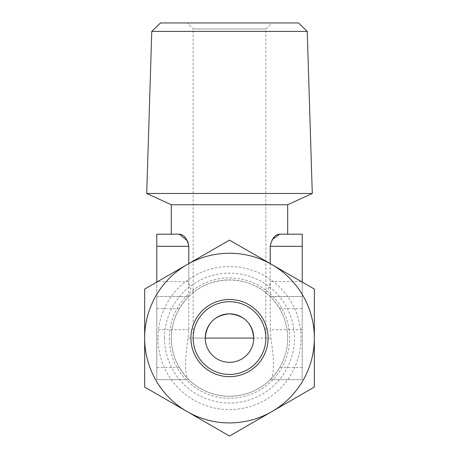 <?xml version="1.0" encoding="UTF-8"?>
<svg xmlns="http://www.w3.org/2000/svg" width="459" height="459" viewBox="0 0 459 459"><rect width="100%" height="100%" fill="white"/><g stroke="black" fill="none" stroke-linecap="round" stroke-linejoin="round"><path stroke-width="0.34" stroke-dasharray="2.29 1.72" d="M302.223 329.74L270.219 329.74L270.919 338.082C274.31 360.304 274.31 373.924 270.919 378.933L270.219 379.639L302.223 379.639L302.223 234.193M188.781 263.621L188.781 281.545C188.976 286.215 190.651 289.744 193.807 292.136C214.055 275.985 244.945 275.985 265.193 292.136L270.219 296.525C271.837 297.639 274.993 301.678 279.68 308.649A58.178 58.178 0 0 1 279.68 367.516C275.01 374.458 271.86 378.503 270.219 379.639L302.223 379.639L302.223 296.525L270.219 296.525L302.223 296.525L302.223 282.101M265.193 292.136C268.337 289.761 270.012 286.227 270.219 281.545L270.219 263.621M270.219 329.74L270.219 246.311L272.221 239.546M287.678 234.193L279.68 234.193M314.34 338.082L314.34 387.063L229.5 436.05L144.66 387.063L144.66 338.082A84.84 84.84 0 0 0 271.923 411.557A84.84 84.84 0 0 0 271.923 264.608L314.34 289.095L314.34 338.082M144.66 289.095L144.66 338.082A84.84 84.84 0 0 1 187.077 264.608L229.5 240.114L271.923 264.608A84.84 84.84 0 0 0 187.077 264.608L144.66 289.095M156.777 246.311L188.781 246.311L188.781 329.74L188.081 338.082C184.69 360.367 184.69 373.982 188.081 378.933L188.781 379.639C187.163 378.526 184.007 374.481 179.32 367.516A58.178 58.178 0 0 1 179.32 308.649C183.99 301.701 187.14 297.661 188.781 296.525L156.777 296.525L156.777 379.639L156.777 234.193M205.259 338.082A24.241 24.241 0 0 0 229.5 362.323A24.241 24.241 0 0 0 253.741 338.082L193.141 338.082A36.359 36.359 0 0 0 247.682 369.57A36.359 36.359 0 0 0 247.682 306.589A36.359 36.359 0 0 0 193.141 338.082L205.259 338.082A24.241 24.241 0 0 0 229.5 362.323A24.241 24.241 0 0 0 253.741 338.082M188.781 379.639L156.777 379.639L188.781 379.639M193.807 292.136L188.781 296.525L156.777 296.525L156.777 282.101M157.988 338.082A71.512 71.512 0 0 0 265.256 400.013A71.512 71.512 0 0 0 265.256 276.152A71.512 71.512 0 0 0 157.988 338.082M164.534 338.082A64.966 64.966 0 0 0 261.98 394.344A64.966 64.966 0 0 0 261.98 281.82A64.966 64.966 0 0 0 164.534 338.082M171.322 338.082A58.178 58.178 0 0 0 258.589 388.463A58.178 58.178 0 0 0 258.589 287.695A58.178 58.178 0 0 0 171.322 338.082M187.077 22.95L271.923 22.95L187.077 22.95L193.141 29.009L265.859 29.009L193.141 29.009L193.141 338.082M298.505 22.95L160.495 22.95M307.226 31.407L151.774 31.407M312.286 193.474L146.714 193.474M287.678 204.754L171.322 204.754M179.32 234.193L171.322 234.193M187.524 240.9L187.771 241.451M188.081 378.933A58.178 58.178 0 0 0 270.919 378.933A58.178 58.178 0 0 1 188.081 378.933M301.265 281.545L270.219 281.545M302.223 246.311L270.219 246.311M302.223 367.516L279.68 367.516M302.223 308.649L279.68 308.649M179.32 308.649L156.777 308.649M179.32 367.516L156.777 367.516M188.781 329.74L156.777 329.74M169.337 338.082A60.163 60.163 0 0 0 259.582 390.184A60.163 60.163 0 0 0 259.582 285.974A60.163 60.163 0 0 0 169.337 338.082M270.919 338.082L188.081 338.082M188.781 281.545L157.735 281.545M265.859 338.082L265.859 29.009L271.923 22.95"/><path stroke-width="0.69" d="M302.223 282.101L302.223 281.545L301.265 281.545M272.221 239.546L279.68 234.193C275.01 234.434 271.86 238.473 270.219 246.311L270.219 263.621M279.68 234.193L302.223 234.193L287.678 234.193L287.678 204.754L312.286 193.474L146.714 193.474L151.774 31.407L307.226 31.407L312.286 193.474M302.223 234.193L302.223 281.545M314.34 289.095L314.34 387.063L271.923 411.557A84.84 84.84 0 0 0 271.923 264.608L229.5 240.114L144.66 289.095L144.66 387.063L187.077 411.557A84.84 84.84 0 0 0 271.923 411.557L229.5 436.05L187.077 411.557A84.84 84.84 0 0 1 187.077 264.608A84.84 84.84 0 0 1 271.923 264.608L314.34 289.095M205.259 338.082A24.241 24.241 0 0 0 241.618 359.076A24.241 24.241 0 0 0 241.618 317.089A24.241 24.241 0 0 0 205.259 338.082C206.607 323.371 214.663 315.287 229.431 313.841C244.297 315.241 252.398 323.32 253.741 338.082L205.259 338.082M156.777 282.101L156.777 234.193L179.32 234.193L187.524 240.9M190.915 338.082A38.585 38.585 0 0 0 248.795 371.497A38.585 38.585 0 0 0 248.795 304.667A38.585 38.585 0 0 0 190.915 338.082M151.774 31.407L160.495 22.95L298.505 22.95L307.226 31.407M287.678 204.754L171.322 204.754L146.714 193.474M171.322 204.754L171.322 234.193L156.777 234.193M188.781 263.621L188.781 246.311C187.163 238.496 184.007 234.457 179.32 234.193M187.771 241.451L188.781 246.311L156.777 246.311M193.141 338.082A36.359 36.359 0 0 0 247.682 369.57A36.359 36.359 0 0 0 247.682 306.589A36.359 36.359 0 0 0 193.141 338.082M302.223 246.311L270.219 246.311M157.735 281.545L156.777 281.545"/></g></svg>
